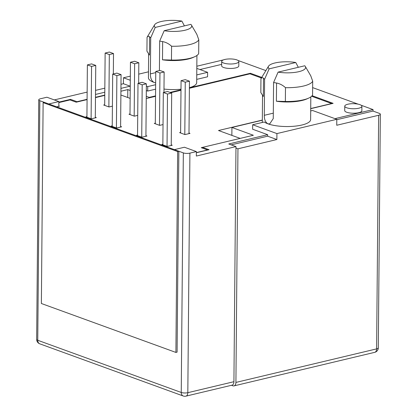 <?xml version="1.0" encoding="UTF-8"?>
<svg xmlns="http://www.w3.org/2000/svg" width="417" height="417" viewBox="0 0 417 417"><rect width="100%" height="100%" fill="white"/><g stroke="black" fill="none" stroke-linecap="round" stroke-linejoin="round"><path stroke-width="0.63" d="M361.893 106.293L361.857 110.76A8.569 2.538 -179.5 0 1 356.191 113.09A8.569 2.538 -179.5 0 1 346.704 112.251A8.569 2.538 -179.5 0 1 344.718 110.609L344.76 106.142A8.569 2.538 -179.5 0 1 350.426 103.812A8.569 2.538 -179.5 0 1 359.913 104.651A8.569 2.538 -179.5 0 1 361.893 106.293A8.569 2.538 -179.5 0 1 356.233 108.629A8.569 2.538 -179.5 0 1 346.741 107.789A8.569 2.538 -179.5 0 1 344.76 106.142M238.826 61.539L238.79 66.006A8.569 2.538 -179.5 0 1 233.124 68.336A8.569 2.538 -179.5 0 1 223.637 67.497A8.569 2.538 -179.5 0 1 221.651 65.855L221.693 61.388A8.569 2.538 -179.5 0 1 227.359 59.058A8.569 2.538 -179.5 0 1 236.846 59.897A8.569 2.538 -179.5 0 1 238.826 61.539A8.569 2.538 -179.5 0 1 233.166 63.874A8.569 2.538 -179.5 0 1 223.674 63.035A8.569 2.538 -179.5 0 1 221.693 61.388M238.102 60.501L265.864 70.598M312.635 87.612L358.151 104.161M361.164 105.256L373.038 109.577L373.022 111.063L336.79 119.7M196.381 151.585L184.423 147.232L174.363 149.63L183.334 152.893A4.676 1.381 -179.5 0 0 189.912 153.122L196.381 151.585L196.339 156.047L235.975 146.596L228.751 143.969L267.667 134.696L267.651 136.182L276.872 139.533L276.924 133.581L336.795 119.309L336.743 125.262L378.652 115.269A4.676 1.381 0.5 0 0 380.335 114.227A4.676 1.381 0.5 0 0 379.251 113.33L373.022 111.063M334.976 118.647L373.038 109.577M221.667 64.369L199.952 69.545M196.756 74.914L207.598 72.329L207.557 76.791L196.715 79.376M196.923 55.487L196.688 82.649A24.144 7.146 -179.5 0 1 189.391 87.695M180.999 89.202A24.144 7.146 -179.5 0 1 163.985 89.056M155.604 89.175L147.691 91.062L147.727 86.6L155.645 84.714M146.32 90.567L147.691 91.062M130.24 86.163L120.946 88.378M104.797 92.23L95.503 94.445M87.137 92.475L86.501 92.24L54.304 99.918M58.86 102.129L70.551 99.345L77.025 101.701L87.08 99.303M95.477 97.302L104.771 95.086M120.92 91.234L127.795 89.598L130.203 90.473M146.268 96.317L149.218 97.385L155.546 95.879M170.021 92.428L180.994 89.811M189.391 87.81L250.398 73.267L261.746 77.395M312.124 95.712L333.11 103.343L310.722 108.681M262.324 120.221L231.93 127.466L253.354 135.259L202.584 147.357L209.063 149.713L196.371 152.742M310.821 96.911L310.623 119.606A24.144 7.146 -179.5 0 1 294.663 126.184A24.144 7.146 -179.5 0 1 267.917 123.818A24.144 7.146 0.5 0 1 264.232 121.999L252.66 124.756L252.619 129.223L267.667 134.696M130.328 76.139L123.463 77.776L123.411 83.728L120.982 84.307M138.725 74.137L148.483 71.813M196.829 66.225L223.403 59.892M95.54 90.374L104.834 88.154M231.477 385.287L232.889 385.803A4.676 2.867 76.6 0 0 234.01 385.887A4.676 2.867 76.6 0 0 235.918 382.425L376.608 348.888A4.676 1.381 0.5 0 0 378.297 347.841L380.335 114.227M276.872 139.533L237.956 148.812L235.918 382.425M310.701 110.922L312.526 110.484L336.795 119.309M278.097 72.12A18.692 5.536 0.5 0 0 297.868 71.891A18.692 5.536 0.5 0 0 305.353 66.517A18.692 5.536 0.5 0 0 304.738 65.771L278.097 72.12L273.578 82.498L273.26 118.564L269.716 123.912L267.917 123.818C265.462 122.374 264.253 119.533 264.295 115.3L264.607 79.24L269.127 68.862L295.768 62.508L298.317 67.304M263.502 78.271L263.346 96.478L260.833 92.553L260.953 78.75C261.725 77.536 262.574 77.38 263.502 78.271A24.144 7.146 0.5 0 0 264.607 79.24M267.651 136.182L231.216 144.866M189.912 153.122L187.822 392.689A4.676 2.867 76.6 0 1 185.919 396.15L232.019 385.162A4.676 2.867 -103.4 0 0 233.921 381.701L235.975 146.596M202.584 147.357L202.579 148.15M231.862 135.369L231.93 127.466M250.393 73.986L250.398 73.267M149.218 97.839L149.218 97.385M127.727 97.5L127.795 89.598M77.025 101.998L77.025 101.701M38.755 99.814L36.665 339.381A4.676 1.381 0.5 0 0 37.749 340.277A4.676 3.425 110 0 0 39.74 343.811L183.235 395.994A4.676 3.425 -70 0 1 181.244 392.46L37.749 340.277L39.839 100.711A4.676 1.381 0.5 0 1 38.755 99.814A4.676 1.381 0.5 0 1 40.439 98.766L46.907 97.224L58.865 101.576L58.823 106.34M164.199 30.702A18.692 5.536 -179.5 0 0 183.97 30.472A18.692 5.536 -179.5 0 0 191.455 25.098A18.692 5.536 -179.5 0 0 190.84 24.353L164.199 30.702L159.675 41.08L159.419 70.582M148.64 54.033L148.436 77.765A24.144 7.146 -179.5 0 0 154.019 82.399A24.144 7.146 0.5 0 0 155.661 82.941M191.455 25.098L196.834 34.335L198.794 39.761L198.674 53.564A26.094 7.725 -179.5 0 1 194.786 56.686L193.134 57.437A24.144 7.146 -179.5 0 1 162.5 59.808L162.661 41.601C165.93 42.232 168.901 43.785 171.58 46.245L171.455 60.053L162.5 59.808M159.675 41.08A24.144 7.146 0.5 0 0 162.661 41.601M123.463 77.776L130.292 80.257M146.357 86.1L147.727 86.6M207.598 72.329L196.814 68.404M130.161 86.183L123.411 83.728M235.965 148.087L237.956 148.812M252.66 124.756L276.924 133.581M70.541 100.132L70.551 99.345M39.839 100.711L48.805 103.974L58.865 101.576M194.786 56.686A26.094 7.725 -179.5 0 1 171.455 60.053M154.019 82.399C151.564 80.95 150.355 78.115 150.396 73.882L150.709 37.817L155.228 27.439L181.869 21.09L184.418 25.88M149.604 36.852L149.448 55.06L146.935 51.135L147.055 37.327C147.821 36.117 148.676 35.956 149.604 36.852A24.144 7.146 0.5 0 0 150.709 37.817M305.353 66.517L310.733 75.758L312.693 81.179L312.573 94.987A26.094 7.725 -179.5 0 1 308.684 98.11L307.032 98.86A24.144 7.146 -179.5 0 1 276.398 101.227L276.56 83.019C279.828 83.655 282.799 85.204 285.478 87.669L285.358 101.472L276.398 101.227M273.578 82.498A24.144 7.146 0.5 0 0 276.56 83.019M295.768 62.508A18.692 5.536 0.5 0 0 268.532 66.199A18.692 5.536 0.5 0 0 269.127 68.862M260.953 78.75A26.094 7.725 -179.5 0 1 261.136 78.401L268.532 66.199M198.794 39.761A26.094 7.725 -179.5 0 1 171.58 46.245M308.684 98.11A26.094 7.725 -179.5 0 1 285.358 101.472M155.228 27.439A18.692 5.536 -179.5 0 1 154.634 24.775A18.692 5.536 -179.5 0 1 181.869 21.09M147.055 37.327A26.094 7.725 -179.5 0 1 147.237 36.983L154.634 24.775M312.693 81.179A26.094 7.725 -179.5 0 1 285.478 87.669M167.04 146.367L167.498 94.034L171.689 93.033L167.504 91.511L163.313 92.511L162.854 144.845M171.689 93.033L171.231 145.476M167.498 94.034L163.313 92.511M184.799 134.514L185.257 82.18L181.072 80.658L180.613 132.992M185.257 82.18L189.448 81.179L185.263 79.657L181.072 80.658M189.448 81.179L188.99 133.622M141.728 137.162L142.187 84.828L146.377 83.827L142.192 82.305L138.001 83.306L137.547 135.64M146.377 83.827L145.919 136.27M142.187 84.828L138.001 83.306M159.487 125.308L159.946 72.975L155.76 71.453L155.301 123.786M159.946 72.975L164.136 71.979L159.951 70.457L155.76 71.453M164.136 71.979L163.959 92.355M116.421 127.956L116.875 75.623L121.066 74.627L116.88 73.105L112.689 74.101L112.236 126.434M121.066 74.627L120.607 127.065M116.875 75.623L112.689 74.101M138.647 83.155L138.825 62.774L134.639 61.252L130.448 62.248L129.995 114.581M130.448 62.248L134.634 63.77L138.825 62.774M134.18 116.103L134.634 63.77M91.109 118.751L91.563 66.418L95.754 65.422L91.573 63.9L87.382 64.896L86.924 117.229M95.754 65.422L95.3 117.86M91.563 66.418L87.382 64.896M108.868 106.898L109.322 54.564L105.136 53.048L104.683 105.376M109.322 54.564L113.513 53.569L109.327 52.047L105.136 53.048M113.513 53.569L113.335 73.95M196.371 152.591L207.494 149.938L201.265 147.675L240.182 138.397L218.508 130.516L262.324 120.07M58.854 102.582L69.978 99.929L76.207 102.196L87.075 99.6M95.477 97.599L104.771 95.384M56.707 106.846L59.443 106.189L58.828 105.965M310.722 108.535L331.661 103.541L311.629 96.254M261.391 77.984L249.95 73.825L189.386 88.263M180.988 90.265L170.772 92.699M155.541 96.332L146.247 98.548M130.135 98.376L120.888 95.013M145.924 135.661L146.94 136.025L141.91 137.224L136.531 135.27L137.553 135.025M171.236 144.861L172.252 145.231L167.222 146.43L161.843 144.475L162.859 144.23M188.995 133.007L190.011 133.377L184.981 134.576L179.602 132.622L180.618 132.377M163.031 124.574L159.669 125.371L154.29 123.416L155.306 123.171M120.612 126.455L121.628 126.82L116.598 128.019L111.219 126.064L112.241 125.819M137.719 115.368L134.357 116.171L128.978 114.211L130 113.966M95.305 117.25L96.317 117.62L91.292 118.819L85.907 116.859L86.929 116.614M112.413 106.163L109.045 106.966L103.666 105.006L104.688 104.766M175.901 352.428L177.652 151.548L43.123 102.624L41.372 303.503L175.901 352.428L177.095 352.141L178.851 151.262L177.652 151.548M43.123 102.624L44.322 102.342L178.851 151.262M378.652 115.269L376.608 348.888A4.676 2.867 76.6 0 1 374.706 352.344A4.676 4.676 0 0 0 378.297 347.841M183.334 152.893L181.244 392.46A4.676 1.381 0.5 0 0 187.822 392.689L233.921 381.701M264.295 115.3L273.307 113.153M155.75 72.605L150.396 73.882M262.303 122.457L262.538 95.451M374.706 352.344L234.01 385.887M183.235 395.994A4.676 4.676 0 0 0 185.919 396.15M36.665 339.381A4.676 4.676 0 0 0 39.74 343.811"/></g></svg>
